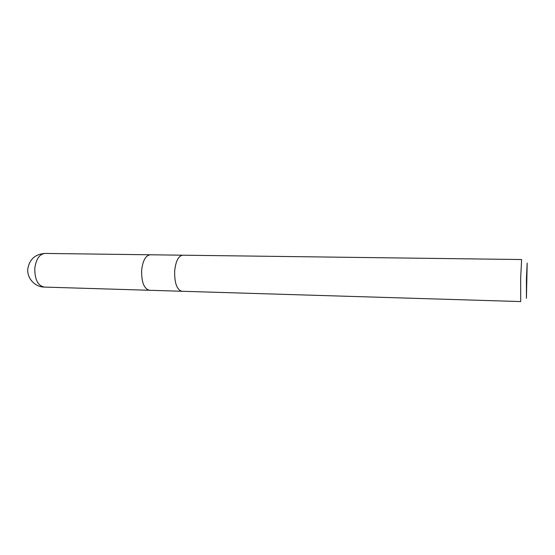 <?xml version="1.0" encoding="UTF-8"?>
<svg xmlns="http://www.w3.org/2000/svg" width="555" height="555" viewBox="0 0 555 555"><rect width="100%" height="100%" fill="white"/><g stroke="black" fill="none" stroke-linecap="round" stroke-linejoin="round"><path stroke-width="0.83" d="M141.629 270.486C141.469 282.238 144.071 288.836 149.434 290.279C144.071 288.836 141.469 282.238 141.629 270.486C142.739 260.718 145.597 255.487 150.197 254.78L182.609 255.196M181.894 291.264L520.701 301.566L520.666 278.319L521.61 259.532L182.671 255.196C178.384 255.917 175.713 261.238 174.658 271.173C174.485 283.112 176.899 289.814 181.894 291.264C176.899 289.814 174.485 283.112 174.658 271.173M526.424 278.77L527.181 263.063L526.424 298.278L526.424 278.77M44.275 287.081L44.275 287.081C37.83 285.672 34.674 279.408 34.805 268.28C36.082 259.039 39.474 254.086 44.997 253.434L44.997 253.434C35.36 254.114 29.637 259.171 27.826 268.606C26.668 278 34.798 287.025 44.275 287.081L149.364 290.272M149.434 290.279L181.832 291.264M150.134 254.78L44.997 253.434"/></g></svg>
